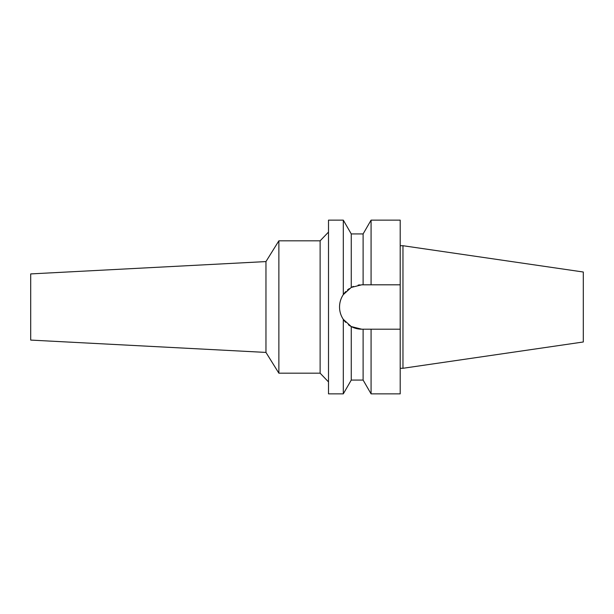 <?xml version="1.0" encoding="UTF-8"?>
<svg xmlns="http://www.w3.org/2000/svg" width="614" height="614" viewBox="0 0 614 614"><rect width="100%" height="100%" fill="white"/><g stroke="black" fill="none" stroke-linecap="round" stroke-linejoin="round"><path stroke-width="0.92" d="M402.961 245.715L402.961 368.285L583.3 341.983L583.3 272.017L402.961 245.715L400.205 245.715M402.961 368.285L400.205 368.285M400.205 329.196L371.071 329.196L371.071 393.858L400.205 393.858L400.205 220.142L371.071 220.142L371.071 284.804L400.205 284.804L361.738 284.804L351.262 287.429L343.303 294.628L343.303 220.142L328.505 220.142L328.505 393.858L343.303 393.858L343.303 319.372L351.262 326.571L361.738 329.196A22.196 22.196 0 0 1 348.407 324.752M351.86 287.122L353.426 286.416M358.154 285.096L359.981 284.873M361.738 284.804L363.112 284.804L363.112 233.926L351.262 233.926L351.262 287.429M368.408 329.196L365.752 329.196M345.69 322.342A22.196 22.196 0 0 1 341.231 315.489M339.964 311.321A22.196 22.196 0 0 1 339.964 302.679M341.231 298.511A22.196 22.196 0 0 1 345.851 291.496M347.432 290.031A22.196 22.196 0 0 1 349.228 288.664M361.738 329.196L371.071 329.196M351.262 326.571L351.262 380.074L363.112 380.074L363.112 329.196M359.443 329.081L358.154 328.904M349.228 325.336L348.46 324.791M345.682 322.327L344.907 321.475M343.303 294.628C340.808 298.419 339.557 302.548 339.542 307C339.55 311.452 340.808 315.581 343.303 319.372M328.505 232.077L320.124 240.818L278.871 240.818L278.871 373.182L265.962 352.421L30.7 340.087L30.7 273.913L265.962 261.579L265.962 352.421M328.505 381.923L320.124 373.182L320.124 240.818M320.124 373.182L278.871 373.182M278.871 240.818L265.962 261.579M363.112 233.926L371.071 220.142M363.112 380.074L371.071 393.858M351.262 233.926L343.303 220.142M351.262 380.074L343.303 393.858"/></g></svg>
